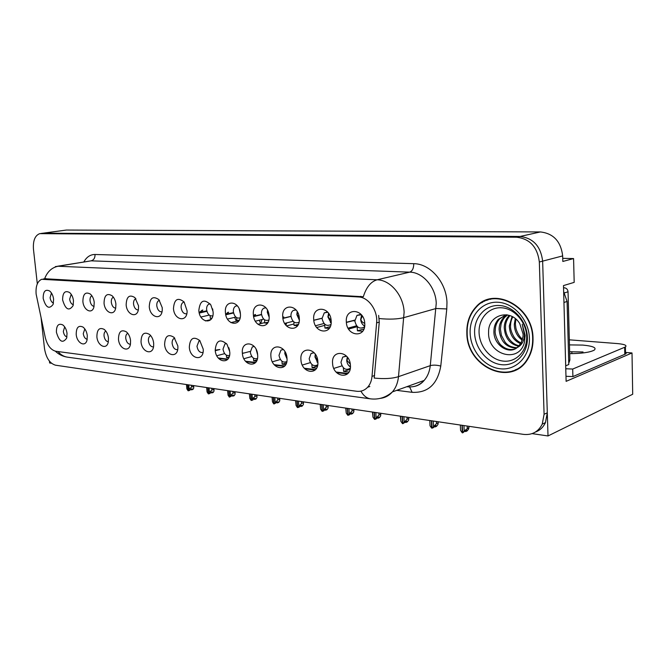 <?xml version="1.0" encoding="UTF-8"?>
<svg xmlns="http://www.w3.org/2000/svg" width="666" height="666" viewBox="0 0 666 666"><rect width="100%" height="100%" fill="white"/><g stroke="black" fill="none" stroke-linecap="round" stroke-linejoin="round"><path stroke-width="1" d="M174.783 338.153L174.076 338.411C172.636 339.319 171.994 341.017 172.136 343.498C172.944 347.785 174.783 349.841 177.656 349.65M164.61 344.422C165.276 355.719 177.855 358.891 177.897 347.585L177.839 345.912L174.076 337.387C168.207 333.658 165.051 336.005 164.61 344.422M200.025 340.834L198.934 341.109L196.97 346.253C197.869 350.849 199.875 352.922 202.98 352.472M189.311 347.202C190.018 359.598 204.262 361.763 203.205 349.117L199.783 340.551C193.456 336.014 189.968 338.228 189.311 347.202M226.39 343.514L224.966 343.956L222.993 349.134C224.009 354.071 226.19 356.152 229.554 355.394M229.595 350.516L228.846 347.719M215.201 350.116C215.884 363.028 231.119 364.968 229.745 351.756L227.014 344.28C220.163 338.411 216.234 340.359 215.201 350.116M91.85 295.721C90.468 296.536 89.86 298.202 90.035 300.716C90.593 304.062 91.925 305.969 94.048 306.418M82.892 301.507C83.533 310.364 92.158 314.677 93.931 306.901L94.231 302.389C93.781 298.801 92.499 296.037 90.385 294.089C85.498 291.475 83 293.947 82.892 301.507M159.515 300.383L158.924 300.508C157.351 301.382 156.635 303.147 156.785 305.819C157.526 309.915 159.257 311.929 161.971 311.863M149.267 306.668C149.925 317.507 161.63 320.821 162.246 310.165L162.238 307.675L158.908 299.667C152.989 295.571 149.775 297.902 149.267 306.668M64.677 326.881L63.328 331.418C63.836 334.49 65.035 336.347 66.941 336.971M56.402 332.226C59.232 341.775 62.662 343.739 66.675 338.112L67.033 333.425C66.5 329.57 65.085 326.731 62.779 324.908C58.475 323.027 56.352 325.466 56.402 332.226M135.931 298.751L135.623 298.818C134.074 299.642 133.383 301.382 133.541 304.046C134.207 307.867 135.797 309.848 138.303 309.99M126.157 304.87C126.798 314.918 137.271 318.739 138.453 309.207L138.545 305.836L134.965 297.635C129.429 294.164 126.49 296.578 126.157 304.87M71.22 294.33L69.647 299.159C70.155 302.297 71.387 304.146 73.335 304.72M62.621 299.925C65.468 309.573 68.964 311.48 73.094 305.661L73.485 300.774C73.01 297.136 71.712 294.38 69.58 292.507C64.968 290.193 62.646 292.665 62.621 299.925M314.111 352.755L311.047 353.496L309.174 358.699C310.581 364.693 313.361 366.766 317.524 364.935L317.732 364.752M317.898 362.903L314.968 356.976L315.276 354.204M300.94 359.773C301.457 373.668 319.164 375.915 317.865 361.68C317.257 347.477 299.484 345.737 300.94 359.773M265.884 307.8L263.711 308.233C262.079 309.324 261.322 311.189 261.438 313.819C262.562 319.139 264.976 321.22 268.681 320.055L268.831 319.963M269.147 317.124L267.324 312.396L267.457 310.173M253.371 314.768C253.996 328.338 270.454 329.861 269.106 315.992C268.39 302.131 251.881 301.09 253.371 314.768M105.836 331.069C104.479 331.859 103.879 333.483 104.046 335.939C104.645 339.444 106.077 341.392 108.325 341.775M96.886 336.788C97.536 345.97 106.776 350.324 108.275 342.008L108.458 338.095C107.975 334.299 106.568 331.41 104.262 329.437C99.425 327.048 96.97 329.495 96.886 336.788M327.797 312.296L324.284 312.837L322.069 318.448C323.401 324.367 326.19 326.473 330.436 324.767L330.952 324.309M331.127 323.085L327.905 316.933L328.546 313.27M313.711 319.464C314.194 333.741 332.451 335.431 331.16 320.821C330.569 306.218 312.246 305.061 313.711 319.464M113.395 297.186L113.328 297.202C111.821 297.985 111.147 299.7 111.314 302.339C111.921 305.919 113.378 307.867 115.684 308.175M104.046 303.147C104.687 312.545 114.152 316.683 115.701 308.092L115.901 304.071C115.476 300.566 114.227 297.802 112.154 295.796C106.96 292.799 104.262 295.246 104.046 303.147M235.614 306.135L237.254 305.761L235.614 306.135C233.982 307.168 233.225 309.016 233.35 311.671C234.39 316.725 236.638 318.781 240.11 317.849M240.409 314.044L239.236 309.041M225.433 312.595C226.107 325.84 241.766 327.289 240.393 313.761C239.627 300.233 223.926 299.242 225.433 312.595M84.815 328.921L83.258 333.633C83.808 336.913 85.123 338.811 87.196 339.327M76.215 334.457C76.865 343.148 85.331 347.627 87.03 340.06L87.304 335.706C86.796 331.876 85.381 329.004 83.067 327.106C78.505 325 76.224 327.447 76.215 334.457M184.207 302.098L183.308 302.289C181.701 303.205 180.969 305.003 181.119 307.675C181.935 312.063 183.824 314.102 186.771 313.803M173.468 308.549C174.151 320.413 187.421 322.852 187.104 310.864L184.116 301.989C177.772 297.003 174.217 299.192 173.468 308.549M150.791 335.731L150.325 335.839C148.901 336.705 148.268 338.378 148.426 340.859C149.151 344.871 150.841 346.894 153.488 346.936M141.025 341.758C141.675 352.214 152.93 355.977 153.655 345.82L153.663 343.181C153.238 339.552 151.906 336.663 149.675 334.54C144.189 331.377 141.309 333.783 141.025 341.758M210.065 303.846L208.841 304.162C207.218 305.136 206.477 306.959 206.61 309.623C207.526 314.327 209.59 316.383 212.787 315.801M212.895 310.264L212.562 308.791M198.826 310.522C199.55 323.46 214.469 324.841 213.07 311.63L210.814 304.87C203.987 298.443 199.991 300.333 198.826 310.522M296.012 309.973L293.231 310.456C291.616 311.621 290.867 313.486 290.975 316.075C292.191 321.67 294.772 323.776 298.734 322.369L299.067 322.119M299.334 320.105L296.836 314.61L297.194 311.613M282.759 317.058C283.316 330.969 300.641 332.575 299.317 318.34C298.668 304.121 281.277 303.022 282.759 317.058M127.814 333.341L127.606 333.391C126.207 334.215 125.591 335.864 125.749 338.345C126.407 342.091 127.964 344.081 130.403 344.305M118.473 339.219C119.114 348.984 129.279 353.113 130.469 343.939L130.561 340.584C130.095 336.846 128.721 333.957 126.432 331.901C121.295 329.171 118.64 331.61 118.473 339.219M361.372 314.793L356.976 315.384L354.861 320.954C356.335 327.247 359.357 329.345 363.911 327.247L364.61 326.515M364.668 326.099C362.304 324.725 360.964 322.477 360.656 319.38L361.638 315.118M346.337 322.003C346.745 336.655 366.017 338.445 364.76 323.435C364.244 308.441 344.896 307.217 346.337 322.003M254.154 346.42L252.272 346.953L250.308 352.164C251.448 357.467 253.838 359.548 257.467 358.416M257.642 354.853L256.135 349.375M242.366 353.18C243.007 366.4 258.999 368.431 257.65 354.895C256.926 341.392 240.884 339.818 242.366 353.18M283.35 349.492L280.927 350.125L278.996 355.353C280.278 361.022 282.875 363.095 286.771 361.571L286.821 361.538M287.021 358.891L284.815 353.688L284.931 351.631M270.912 356.393C271.487 369.946 288.311 372.078 286.988 358.2C286.313 344.355 269.439 342.699 270.912 356.393M51.457 293.007L50.092 297.66C50.558 300.599 51.69 302.406 53.48 303.072M43.173 298.418C45.812 307.634 49.126 309.632 53.13 304.395L53.605 299.225C53.105 295.554 51.79 292.815 49.659 291.009C45.305 288.952 43.14 291.417 43.173 298.418M346.57 356.218L342.74 357.093L340.959 362.229C342.515 368.581 345.521 370.654 349.966 368.44L350.324 368.057M350.424 366.983C348.243 365.534 347.011 363.353 346.711 360.439L347.277 357.043M332.575 363.336C333.017 377.589 351.681 379.961 350.424 365.351C349.875 350.774 331.135 348.934 332.575 363.336M36.13 294.097L45.23 337.337C47.286 345.363 50.816 350 55.802 351.265L356.676 391.267C360.955 391.766 364.602 390.434 367.615 387.262C370.121 384.457 371.586 380.835 372.011 376.39L376.623 322.868C377.98 310.531 368.498 297.136 358.466 296.953L41.667 279.295C37.404 281.293 35.556 286.23 36.13 294.097M478.846 304.329L476.723 306.685M532.109 433.624L548.01 435.955L542.64 261.139C540.775 246.262 533.233 238.037 520.013 236.472L43.29 233.158L520.013 236.472C533.233 238.037 540.775 246.262 542.64 261.139L547.294 412.795L545.446 422.61C543.289 427.231 539.96 430.378 535.439 432.043M49.434 361.155L49.634 362.995L51.49 363.261M625.491 352.414L632.009 352.963L566.117 381.352L563.486 285.589L574.184 282.367L573.576 258.575L562.82 261.455L562.67 255.91C560.88 241.425 553.463 233.433 540.401 231.943L66.392 230.045L44.339 233.017M562.737 258.333L573.576 258.575M632.009 352.963L632.7 394.247L548.01 435.955M571.878 353.646L571.828 351.673M485.797 300.274L484.515 301.257M348.959 372.061L343.623 371.428L343.398 367.798M350.066 369.364L343.623 371.428M310.373 362.612L302.297 365.051M285.756 364.593L282.168 364.169L281.959 361.263M286.48 362.895L282.168 364.169M280.369 359.498L272.369 361.813M256.527 361.13L253.688 360.797L253.488 358.175M257.084 359.831L253.688 360.797M362.67 331.243L357.434 330.802L357.167 326.407M363.936 328.962L357.434 330.802M324.042 323.476L315.551 325.732M297.544 325.757L294.089 325.466L293.831 321.919M314.893 320.055L313.794 320.338M298.335 324.367L294.089 325.466M235.839 317.074L227.497 319.064M211.68 318.531L210.323 318.415L210.09 315.659M233.558 312.978L225.774 314.802M211.963 318.032L210.323 318.415M209.249 315.101L200.941 317.024M206.918 311.305L199.259 313.045M263.769 319.131L255.378 321.203M238.878 320.821L236.888 320.654L236.646 317.682M261.547 314.685L253.629 316.6M239.31 320.071L236.888 320.654M356.626 325.766L348.068 328.147M329.229 328.43L324.933 328.063L324.667 324.126M354.861 320.895L353.013 320.762M330.244 326.623L324.933 328.063M293.132 321.262L284.69 323.418M267.466 323.226L264.777 323.002L264.527 319.763M291.009 316.425L282.933 318.448M268.065 322.178L264.777 323.002M341.983 365.85L333.816 368.415M316.525 368.223L312.113 367.707L311.888 364.477M317.432 366.067L312.113 367.707M251.831 356.501L243.906 358.716M228.721 357.842L226.565 357.592L226.373 355.194M229.129 356.893L226.565 357.592M224.667 353.629L216.816 355.744M217.116 350.191L216.15 350.449M174.817 338.228L174.076 338.411M466.849 333.142C466.608 367.116 511.896 387.695 528.005 358.699C531.535 352.747 533.2 345.97 533.016 338.378C533.116 306.302 493.806 285.864 476.032 306.893C469.605 313.869 466.541 322.619 466.849 333.142M512.42 370.97L515.426 370.196M486.38 300.474L487.912 299.525M481.668 302.805L484.24 300.957M55.378 266.6L58.092 266.25C51.84 267.524 47.353 271.686 44.622 278.729L363.328 296.736C366.275 287.237 370.87 281.585 377.123 279.787C390.376 279.936 403.538 295.488 404.12 312.196L398.493 376.648C397.86 382.8 395.837 387.878 392.407 391.899C389.052 395.679 384.998 397.835 380.236 398.368M378.646 315.409L379.27 322.119L374.2 378.063C384.207 379.087 392.299 378.621 398.493 376.648L430.269 365.642L436.247 303.288C435.772 287.154 422.852 272.211 409.732 272.144L91.092 260.839L57.534 266.242M41.109 318.04L44.497 348.518C46.071 357.867 49.725 363.428 55.469 365.184L523.484 434.374C532.059 435.281 538.311 431.868 542.241 424.125L544.089 414.269L539.335 261.996C537.462 247.061 529.895 238.803 516.649 237.221L39.735 233.641C34.973 235.498 32.884 240.709 33.467 249.292L37.313 283.866M490.059 298.959L487.221 300.166M350.449 366.516L348.876 365.692M347.852 357.833L346.944 360.389L350.291 364.094M464.968 431.21L465.642 431.576L466.7 430.228L465.234 430.869L462.703 432.867L464.185 430.969L468.939 427.464L468.889 426.298M462.246 425.316L462.703 432.867M463.944 425.566L464.185 430.969M467.166 426.04L467.257 428.196M465.642 431.576L467.099 430.935L468.589 429.046L468.939 427.464M460.331 425.033L460.572 430.419L462.237 432.8L462.021 425.283M364.702 325.824L363.336 325.175M364.752 323.335C362.554 322.56 361.263 321.228 360.889 319.33L362.362 316.125M317.898 362.529L316.933 361.954M315.734 354.911L315.193 356.926L317.682 360.164M434.374 426.498L435.065 426.931L436.063 425.607L434.582 426.223L433.583 427.547L432.092 428.171L436.488 423.601L438.195 422.893L438.145 421.753M431.61 420.787L432.092 428.171M433.233 421.029L433.491 426.315M436.388 421.495L436.488 423.601M435.065 426.931L436.546 426.307L437.953 424.45L438.195 422.893M429.778 420.521L430.036 425.79L431.643 428.105L431.393 420.754M285.273 352.239L285.04 353.646L286.73 356.327M405.136 422.003L405.844 422.485L406.793 421.187L402.838 423.684L407.093 419.205L408.816 418.523L408.757 417.407L408.674 420.063L407.342 421.886L405.844 422.485M402.339 416.458L402.838 423.684M403.887 416.691L404.17 421.861M406.984 417.149L407.093 419.205M400.582 416.2L400.865 421.362L402.522 423.634L402.131 416.433M400.349 416.167L400.865 421.362M256.385 349.908L257.259 352.456M377.164 417.699L377.888 418.231L378.788 416.958L377.272 417.532L376.373 418.814L374.858 419.397L378.979 415.01L380.719 414.344L380.652 413.253M374.342 412.321L374.858 419.397M375.824 412.545L376.115 417.599M378.862 412.995L378.979 415.01M377.888 418.231L379.395 417.657L380.661 415.867L380.719 414.344M372.66 412.071L372.96 417.124L374.558 419.347L374.142 412.296M372.46 412.046L372.96 417.124M331.144 322.86L330.311 322.402M331.127 320.438L328.138 316.883L329.154 314.21M354.845 320.288L346.378 322.461M299.25 317.615L297.069 314.56L297.669 312.454M322.061 318.29L313.794 320.321M268.964 314.81L267.549 312.354L267.807 310.897M291 316.333L282.9 318.256M240.118 311.879L239.485 309.673M261.505 314.435L253.563 316.258M569.696 353.654C581.585 353.563 589.743 352.406 594.172 350.174C596.936 347.802 593.173 346.104 582.867 345.088L569.463 344.896M569.646 351.748L583.041 351.973M569.322 339.827L617.532 343.589C624.6 344.272 627.222 345.396 625.399 346.961L572.702 369.047L572.902 376.598L565.975 376.282M565.767 368.748L572.702 369.047M624.741 351.831C626.398 352.514 626.656 353.238 625.524 353.996L572.902 376.598M563.952 302.472L567.082 301.457L563.652 291.583M565.692 365.8L568.781 364.535L567.082 301.457M482.767 302.164L482.742 301.723M526.689 336.455C527.264 351.024 516.15 362.504 503.471 361.122C490.792 359.948 479.578 346.72 479.079 332.742C478.404 318.739 488.678 306.968 501.473 307.784C514.252 308.375 526.307 321.903 526.689 336.455M524.458 342.074L525.141 335.439L522.236 324.25L524.433 334.973C524.084 341.159 521.678 345.354 517.216 347.569L521.037 343.115L523.035 336.497L523.101 334.091L519.746 323.601C510.406 307.95 488.036 314.976 488.603 331.984C487.271 355.269 519.647 364.027 524.458 342.074M522.585 339.136C519.272 337.262 516.1 330.344 515.85 327.664L515.359 324.009L515.867 319.081M467.182 333.166C466.874 322.769 469.896 314.119 476.24 307.217C493.822 286.372 532.758 306.593 532.65 338.345C532.842 345.879 531.185 352.589 527.68 358.499C511.721 387.137 466.941 366.783 467.182 333.166M490.151 299.342L493.115 298.46M522.277 340.234C517.166 336.488 514.502 331.202 514.294 324.367L515.276 318.581M520.679 343.731C513.578 340.626 509.781 334.715 509.29 326.015L512.079 316.517M521.12 342.965C518.031 341.541 515.65 339.535 513.977 336.954C511.421 332.559 510.281 328.779 510.547 325.599C510.639 322.144 511.405 319.255 512.837 316.924M518.689 346.27C509.873 344.247 505.053 338.053 504.237 327.689C504.287 323.251 505.752 319.38 508.633 316.067L509.29 315.384M519.222 345.704C512.437 344.772 505.219 336.613 505.502 327.272C505.377 323.343 506.843 319.472 509.898 315.659L508.633 316.067M516.45 348.127C506.16 347.652 500.382 341.408 499.109 329.387C499.159 324.925 500.624 321.02 503.513 317.69L507.017 314.851M517.016 347.719C511.571 347.436 507.55 345.504 504.945 341.916L501.39 335.389L500.399 328.962L501.098 324.001C501.906 321.428 503.138 319.189 504.795 317.282L507.517 314.943M517.216 347.569C508.558 355.053 493.281 344.73 493.922 331.11C493.972 326.615 495.437 322.694 498.335 319.347L506.46 314.777M514.652 349.101C509.931 350.274 505.527 349.059 501.456 345.471C499.059 344.139 494.33 334.607 495.229 330.677C495.279 326.04 496.744 322.128 499.633 318.931L505.419 315.01M518.156 368.739L515.259 369.838M568.739 362.837L569.871 360.123L568.04 291.783C567.757 289.444 566.541 288.12 564.377 287.795L563.544 287.754M242.399 353.471L243.573 353.022M250.283 351.382L243.273 353.205M350.374 413.578L351.115 414.16L351.973 412.912L350.449 413.469L349.592 414.718L348.068 415.284L352.056 410.98L353.812 410.348L353.746 409.282M347.527 408.358L348.068 415.284M348.951 408.574L349.267 413.528M351.939 409.007L352.056 410.98M351.115 414.16L352.639 413.603L353.837 411.846L353.812 410.348M345.92 408.125L346.237 413.07L347.777 415.243L347.344 408.333M345.762 408.1L346.237 413.07M285.548 324.733L285.04 323.335M216.9 349.9L215.276 350.815M215.867 350.599L217.624 349.808M217.016 350.249L219.888 349.525L216.991 349.891M286.613 322.927L285.964 325.266M324.708 409.623L325.458 410.256L326.273 409.032L324.742 409.573L323.926 410.805L322.394 411.347L326.265 407.134L328.022 406.51L327.955 405.469M321.845 404.562L322.394 411.347M323.201 404.762L323.526 409.623M326.132 405.194L326.265 407.134M325.458 410.256L326.989 409.715L328.13 407.992L328.022 406.51M320.296 404.337L320.629 409.182L322.111 411.305L321.661 404.537M320.171 404.312L320.629 409.182M260.581 323.626L259.34 320.221M261.979 319.572L260.706 323.593M300.083 405.835L300.849 406.518L301.623 405.311L300.083 405.835L299.309 407.043L297.769 407.567L301.523 403.438L303.288 402.83L303.221 401.806M297.202 400.924L297.769 407.567M298.51 401.115L298.851 405.869M301.39 401.54L301.523 403.438M300.849 406.518L302.381 405.985L303.463 404.295L303.288 402.83M295.721 400.699L296.062 405.452L297.411 407.517L297.028 400.899M295.621 400.682L296.062 405.452M225.682 314.385L227.972 312.296M233.475 312.595L225.766 314.36M199.151 312.587L202.248 310.131M206.793 310.806L200.025 312.312M236.388 321.295L234.648 317.366M236.838 320.071L236.596 321.245M276.457 402.222L277.214 402.922L277.947 401.731L274.126 403.946L277.772 399.883L279.545 399.3L279.47 398.301M273.551 397.427L274.126 403.946M274.808 397.61L275.15 402.272M277.63 398.027L277.772 399.883M277.214 402.922L278.754 402.414L279.787 400.749L279.545 399.3M272.128 397.211L272.477 401.873L273.784 403.896L273.376 397.402M272.044 397.202L272.477 401.873M253.763 398.759L254.504 399.467L255.203 398.301L253.663 398.792L252.963 399.966L251.407 400.457L252.389 398.817L254.953 396.478L256.735 395.912L256.651 394.93M250.824 394.064L251.407 400.457M252.031 394.247L252.389 398.817M254.812 394.655L254.953 396.478M254.504 399.467L256.052 398.976L257.034 397.336L256.735 395.912M249.459 393.864L249.817 398.426L251.165 400.424L250.666 394.039M249.392 393.856L249.817 398.426M231.935 395.438L232.667 396.145L233.333 394.996L229.57 397.111L230.503 395.496L233.017 393.198L234.798 392.649L234.715 391.683M228.971 390.834L229.57 397.111M230.136 391.009L230.503 395.496M232.867 391.408L233.017 393.198M232.667 396.145L234.216 395.662L235.148 394.056L234.798 392.649M227.655 390.642L228.03 395.121L229.329 397.078L228.821 390.809M227.614 390.634L228.03 395.121M210.931 392.232L211.655 392.948L212.287 391.824L210.739 392.291L210.106 393.415L208.55 393.889L209.44 392.299L211.905 390.043L213.686 389.51L213.603 388.561M207.95 387.729L208.55 393.889M209.066 387.895L209.44 392.299M211.755 388.286L211.905 390.043M211.655 392.948L213.195 392.482L214.086 390.9L213.686 389.51M207.059 391.941L206.651 387.537L207.059 391.941L208.325 393.856L207.8 387.704M190.701 389.144L191.408 389.868L192.016 388.761L190.468 389.219L189.86 390.326L188.311 390.784L189.161 389.219L191.575 387.004L193.356 386.488L193.273 385.556M187.704 384.732L188.311 390.784M188.778 384.89L189.161 389.219M191.425 385.281L191.575 387.004M191.408 389.868L192.957 389.419L193.806 387.862L193.356 386.488M186.48 384.557L186.863 388.877L188.095 390.751L187.554 384.715M186.463 384.548L186.863 388.877M66.392 230.045L41.026 233.491M540.401 231.943L516.649 237.221M562.67 255.91L539.335 261.996M372.011 376.39L374.633 375.507M376.623 322.868L379.27 322.119M358.466 296.953L360.914 296.345M43.64 279.037L46.071 278.621M413.761 263.678C413.728 268.24 412.387 271.062 409.732 272.144L377.123 279.787L58.092 266.25L91.092 260.839C93.798 260.048 95.105 257.933 95.03 254.487L413.761 263.678C430.153 263.636 446.42 282.259 446.969 302.456L446.786 308.949L440.775 366.067C437.487 384.307 427.938 393.065 412.129 392.324L396.695 390.351M360.914 391.133C363.411 395.604 366.575 398.176 370.396 398.834L370.845 398.892M406.801 386.705L407.442 386.78C414.002 387.487 419.572 385.381 424.15 380.444L392.407 391.899C385.905 397.535 378.571 399.841 370.396 398.834L67.308 357.142C63.67 356.56 60.573 354.695 58.017 351.556M379.204 318.548C389.444 319.538 397.719 319.214 404.021 317.582L436.105 308.491L446.786 308.949M83.833 261.938C86.63 256.968 90.368 254.479 95.03 254.487M544.089 414.269L547.294 412.795M413.544 386.596C417.773 385.922 421.303 383.874 424.15 380.444C427.572 376.531 429.603 371.595 430.269 365.642C433.25 364.851 436.754 364.993 440.775 366.067M409.615 386.938L412.129 392.324M218.689 358.475L227.531 359.532M245.979 361.746L255.269 362.862M274.65 365.184L284.424 366.358M304.82 368.798L315.11 370.03M336.596 372.61L347.452 373.909M282.8 317.449L283.183 317.008M283.816 316.933L282.859 317.973M253.521 316.009L254.92 314.585M255.544 314.51L253.888 316.184M624.666 347.327L624.791 354.37M527.397 337.612C527.897 353.754 515.501 366.317 501.498 364.685C487.495 363.278 475.183 348.643 474.617 333.2C473.859 317.699 485.189 304.62 499.375 305.494C513.544 306.127 526.964 321.162 527.389 337.354M470.146 333.4C469.28 316.025 481.934 301.307 497.868 302.247C513.794 302.913 528.937 319.838 529.412 338.087C530.119 356.352 516.167 370.612 500.399 368.789C484.64 367.232 470.787 350.766 470.146 333.4M568.04 291.783L564.527 292.874M564.377 287.795L563.553 288.045M569.871 360.123L568.672 360.606M242.89 353.113L242.391 353.43M228.588 312.229L226.915 314.052M202.855 310.056L201.182 312.021M330.877 324.65L330.436 324.767M364.502 327.081L363.911 327.247M367.615 387.262L369.821 386.496M43.207 279.029L45.629 278.613M345.979 356.102L342.74 357.093M283.233 349.483L280.927 350.125M254.171 346.437L252.272 346.953M360.298 314.502L356.976 315.384M295.529 309.898L293.231 310.456M210.098 303.887L208.841 304.162M327.031 312.129L324.284 312.837M265.642 307.775L263.711 308.233M313.778 352.705L311.047 353.496M226.44 343.564L224.966 343.956M67.308 357.142C62.637 356.393 58.65 354.412 55.345 351.182M40.784 233.5L43.29 233.158M542.241 424.125L545.446 422.61M407.434 386.48L408.733 386.638M218.257 357.975L227.897 359.132M245.529 361.238L255.652 362.446M274.184 364.66L284.832 365.934M304.337 368.256L315.534 369.597M336.089 372.053L347.902 373.468M357.184 326.673L348.601 329.062M324.75 325.358L316.716 327.514M380.719 413.27L380.777 414.377M346.362 322.269L354.853 320.096M313.778 320.229L322.061 318.198M283.158 317.041L282.8 317.515M282.892 318.24L290.992 316.317M253.463 315.626L254.287 315.343M254.254 315.376L253.779 316.217M625.524 353.996L625.399 346.961M504.795 317.282L503.513 317.69M499.633 318.931L498.335 319.347M527.68 358.499L528.255 358.275M569.43 361.988L568.722 362.279M243.997 352.972L243.323 353.055M293.981 323.992L286.538 325.915M353.846 409.29L353.921 410.406M215.218 350.358L216.192 349.991M264.743 322.585L257.958 324.284M328.097 405.486L328.171 406.601M238.478 320.787L230.894 322.627M303.405 401.839L303.48 402.955M225.616 313.994L226.865 313.578M226.806 313.636L226.573 314.136M199.092 312.337L200.782 311.813M210.831 319.638L205.353 320.929M279.695 398.335L279.778 399.458M256.918 394.963L257.001 396.103M235.015 391.725L235.106 392.882M213.936 388.611L214.036 389.776M193.639 385.614L193.739 386.796"/></g></svg>
